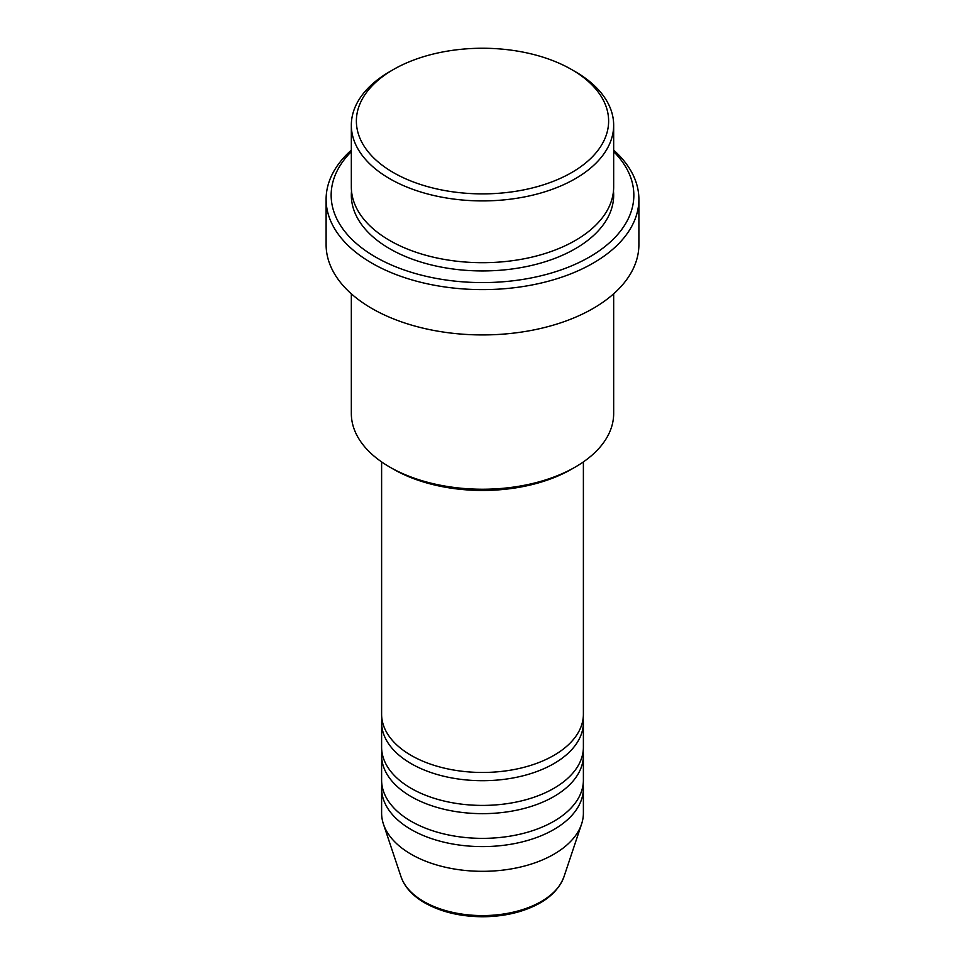 <?xml version="1.0" encoding="UTF-8"?>
<svg xmlns="http://www.w3.org/2000/svg" width="965" height="965" viewBox="0 0 965 965"><rect width="100%" height="100%" fill="white"/><g stroke="black" fill="none" stroke-linecap="round" stroke-linejoin="round"><path stroke-width="1.45" d="M381.609 461.909L381.609 714.209A100.891 58.25 0 0 0 411.15 755.402A100.891 58.25 0 0 0 521.112 768.031A100.891 58.25 0 0 0 583.391 714.209L583.391 461.909M381.863 718.334A100.891 58.25 0 0 0 381.609 722.447A100.891 58.25 0 0 0 411.15 763.641A100.891 58.25 0 0 0 521.112 776.27A100.891 58.25 0 0 0 583.391 722.447A100.891 58.25 0 0 0 583.137 718.334M381.609 722.447L381.609 747.163A100.891 58.25 0 0 0 411.15 788.357A100.891 58.25 0 0 0 521.112 800.974A100.891 58.25 0 0 0 583.391 747.163L583.391 722.447M381.863 751.277A100.891 58.25 0 0 0 381.609 755.402A100.891 58.25 0 0 0 411.15 796.595A100.891 58.25 0 0 0 521.112 809.213A100.891 58.25 0 0 0 583.391 755.402A100.891 58.25 0 0 0 583.137 751.277M381.609 755.402L381.609 780.118A100.891 58.25 0 0 0 411.15 821.299A100.891 58.25 0 0 0 521.112 833.929A100.891 58.25 0 0 0 583.391 780.118L583.391 755.402M381.863 784.231A100.891 58.25 0 0 0 381.609 788.357A100.891 58.25 0 0 0 411.15 829.538A100.891 58.25 0 0 0 521.112 842.168A100.891 58.25 0 0 0 583.391 788.357A100.891 58.25 0 0 0 583.137 784.231M393.322 172.554A126.113 72.809 0 0 0 571.678 172.554A126.113 72.809 0 0 0 571.678 69.576L575.249 71.639A131.168 75.728 180 0 1 613.668 125.185A131.168 75.728 180 0 1 532.692 195.147A131.168 75.728 180 0 1 389.751 178.73A131.168 75.728 180 0 1 351.332 125.185A131.168 75.728 180 0 1 389.751 71.639L393.322 69.576A126.113 72.809 0 0 0 393.322 172.554M575.249 467.06L571.678 469.123A126.113 72.809 180 0 1 393.322 469.123L389.751 467.06A131.168 75.728 0 0 0 575.249 467.06A131.168 75.728 0 0 0 613.668 413.515L613.668 293.806M351.332 151.614A151.348 87.381 0 0 0 375.481 256.992A151.348 87.381 0 0 0 574.549 264.567A151.348 87.381 0 0 0 613.668 151.614M613.668 150.154A156.39 90.288 180 0 1 638.89 199.321A156.39 90.288 180 0 1 542.342 282.745A156.39 90.288 180 0 1 371.911 263.168A156.39 90.288 180 0 1 326.11 199.321A156.39 90.288 180 0 1 351.332 150.154M351.332 125.185L351.332 186.969A131.168 75.728 0 0 0 389.751 240.514A131.168 75.728 0 0 0 532.692 256.931A131.168 75.728 0 0 0 613.668 186.969L613.668 125.185M326.11 199.321L326.11 244.64A156.39 90.288 0 0 0 371.911 308.486A156.39 90.288 0 0 0 542.342 328.052A156.39 90.288 0 0 0 638.89 244.64L638.89 199.321M381.609 788.357L381.609 813.073A100.891 58.25 0 0 0 383.431 824.098A100.891 58.25 0 0 0 411.15 854.254A100.891 58.25 0 0 0 512.065 868.765A100.891 58.25 0 0 0 581.569 824.098A100.891 58.25 0 0 0 583.391 813.073L583.391 788.357M575.249 71.639L571.678 69.576A126.113 72.809 0 0 0 393.322 69.576M351.332 293.806L351.332 413.515A131.168 75.728 0 0 0 389.751 467.06L393.322 469.123M423.828 901.551A82.978 47.9 0 0 0 506.818 913.481A82.978 47.9 0 0 0 563.97 876.763C557.77 892.902 542.861 904.531 519.254 911.672C507.614 915.049 495.31 916.738 482.343 916.75C460.148 916.569 440.957 911.937 424.757 902.866C412.61 895.846 404.697 887.137 401.03 876.763A82.978 47.9 0 0 0 423.828 901.551M613.475 191.094A131.168 75.728 180 0 1 535.973 264.362A131.168 75.728 180 0 1 389.751 248.753A131.168 75.728 180 0 1 351.525 191.094M563.97 876.763L581.569 824.098M401.03 876.763L383.431 824.098"/></g></svg>
